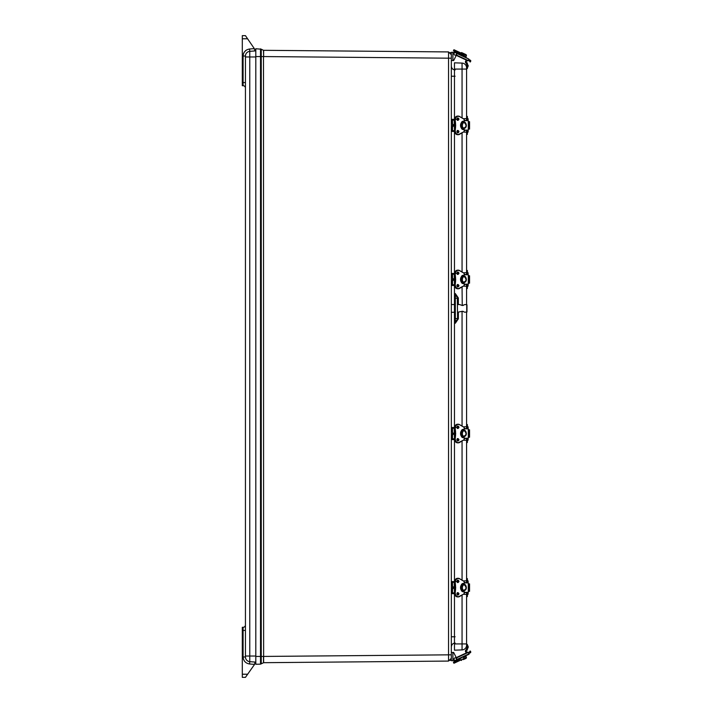 <?xml version="1.0" encoding="UTF-8"?>
<svg xmlns="http://www.w3.org/2000/svg" width="713" height="713" viewBox="0 0 713 713"><rect width="100%" height="100%" fill="white"/><g stroke="black" fill="none" stroke-linecap="round" stroke-linejoin="round"><path stroke-width="1.07" d="M263.632 50.311L263.632 56.568L448.539 58.181L448.539 51.924L263.632 50.311L263.632 51.755M451.329 652.466L453.673 652.466L456.641 658.42A1.569 1.569 0 0 1 455.242 660.684L451.329 660.684L451.329 54.741L448.539 51.924M263.632 56.568L263.489 50.311L261.243 49.197L263.489 50.311L261.243 49.197L261.243 56.568L263.489 56.568L263.632 662.689L448.539 661.076L448.539 58.181L451.329 58.181L451.329 52.316L455.242 52.316A1.569 1.569 0 0 1 456.641 54.58L453.673 60.534L451.329 60.534M263.632 656.432L451.329 654.819L451.329 658.259L448.539 661.076M263.632 661.245L263.632 662.689L260.512 664.168L261.243 663.803L261.243 56.568L260.512 56.568L260.512 664.168L261.243 663.803M448.548 52.512L448.548 54.473M451.329 66.068C451.543 68.386 452.808 69.687 455.117 69.981C452.808 69.687 451.543 68.386 451.329 66.068M451.329 76.229L455.117 76.229M455.117 636.771L451.329 636.771M451.329 646.932C451.543 644.614 452.808 643.313 455.117 643.019C452.808 643.313 451.543 644.614 451.329 646.932M451.329 54.741L450.242 52.521L451.329 54.741M450.242 660.479L451.329 658.259L450.242 660.479M261.243 49.197L255.807 48.751L255.807 664.249L260.512 664.168M255.807 662.127L249.764 661.655A4.697 4.697 0 0 1 245.441 656.976L245.441 656.04L245.441 656.976A4.697 4.697 0 0 0 249.764 661.655L249.764 656.04L255.807 656.04M255.807 50.873L249.764 51.345L249.764 656.04L245.441 656.04L245.441 56.024A4.697 4.697 0 0 1 249.764 51.345L249.577 49.01L254.336 48.636L254.826 50.703M249.764 661.655L249.577 663.99L254.532 664.382A3.128 3.128 0 0 0 254.826 663.063L254.532 664.382A3.128 3.128 0 0 1 254.247 664.864L245.441 677.35L242.304 677.35L242.304 674.222L247.643 674.222M254.826 50.953L254.826 50.302A3.128 3.128 0 0 0 254.274 48.537L247.58 38.778L254.274 48.537M242.304 38.778L242.304 35.65L245.441 35.65L247.58 38.778L242.304 38.778L242.304 85.703L243.088 85.703A2.344 2.344 0 0 1 245.441 88.047A2.344 2.344 0 0 0 243.088 85.703L243.088 56.024L245.441 56.024L245.441 56.96L255.807 56.96M249.577 663.99C245.62 663.313 243.463 660.978 243.088 656.976L243.088 627.297L242.304 627.297L242.304 674.222M243.088 627.297A2.344 2.344 0 0 0 245.441 624.953M466.587 69.081L462.06 69.081L462.06 63.092A4.697 4.697 0 0 1 466.587 67.78L466.587 119.026L467.371 119.026L467.371 120.31M464.136 132.137L466.587 132.137L466.587 273.097L467.371 273.097L467.371 274.38M464.136 286.207L466.587 286.207L466.587 304.585M466.587 312.223L466.587 426.793L464.136 426.793M467.371 438.62L467.371 439.903L466.587 439.903L466.587 580.863L464.136 580.863M467.371 592.69L467.371 593.974L466.587 593.974L466.587 645.22A4.697 4.697 0 0 1 462.06 649.908A4.697 4.697 0 0 0 465.732 647.921L466.587 647.921M466.587 646.165L466.489 646.165A4.697 4.697 0 0 0 466.587 645.22L466.587 649.677L467.371 649.677A0.624 0.624 0 0 1 466.881 650.283A0.784 0.784 0 0 0 466.489 651.673A0.784 0.784 0 0 1 466.881 650.283A0.784 0.784 0 0 0 466.489 651.673L467.175 652.217A0.722 0.722 0 0 1 467.309 652.457M454.466 286.154L454.466 293.542L455.331 293.578L458.343 297.954L458.343 304.549M458.343 312.249L458.343 318.845L455.331 323.23L454.466 323.256L454.466 426.846M454.466 440.224L454.466 580.917M454.466 594.294L454.466 650.176L462.06 649.908L462.06 643.919L466.587 643.919M462.06 63.092L454.466 62.824L454.466 118.706M454.466 132.083L454.466 272.776M458.343 318.845L457.594 318.542L455.331 323.23L455.331 318.542L454.466 318.568L454.466 323.256M457.318 297.161L457.594 318.542L455.331 318.542L455.331 295.922L454.466 295.886L455.331 295.922L455.331 293.578L457.594 298.266L458.343 297.954M457.594 298.266A2.344 2.344 0 0 0 455.331 295.922A2.344 2.344 0 0 1 457.594 298.266L454.466 298.23L454.466 293.542M454.466 298.23L454.466 318.568M454.466 320.912L455.331 320.886A2.344 2.344 0 0 0 457.594 318.542L457.318 319.638M467.371 593.974L467.371 596.603L466.587 596.603M466.587 582.521L466.587 578.608L467.371 578.608L467.371 582.521M466.587 593.974L466.587 592.69M468.147 582.129L468.147 581.683M467.371 130.479L467.371 134.392L466.587 134.392L466.587 130.479M466.587 116.397L467.371 116.397L467.371 119.026M466.587 120.31L466.587 119.026M468.147 119.918L468.147 119.472M466.587 63.457A1.569 1.569 0 0 1 465.83 60.872L466.498 60.159M467.407 64.402L468.147 65.32L467.371 64.393L468.147 65.32L467.666 67.414M466.498 652.841L465.83 652.128A1.569 1.569 0 0 1 466.587 649.543M468.129 646.21L467.371 645.479L468.147 646.343M467.371 63.323L467.371 68.582L466.587 68.582L466.587 63.323L467.371 63.323A0.624 0.624 0 0 0 466.881 62.717A0.784 0.784 0 0 1 466.489 61.327L467.175 60.783A0.722 0.722 0 0 0 467.309 60.543M468.147 66.345L468.147 65.56M467.371 284.549L467.371 288.462L466.587 288.462L466.587 284.549M466.587 270.468L467.371 270.468L467.371 273.097M466.587 274.38L466.587 273.097M468.147 273.507L468.147 273.988M467.371 439.903L467.371 442.532L466.587 442.532M466.587 428.451L466.587 424.538L467.371 424.538L467.371 428.451M466.587 439.903L466.587 438.62M468.147 428.058L468.147 427.613M468.147 646.308L467.648 645.577M462.06 649.908A4.697 4.697 0 0 0 466.587 645.22L466.587 644.418L467.371 644.418L467.371 649.677M468.147 647.44L468.147 646.655M468.147 646.415L467.443 648.589M468.289 591.318L469.395 591.318M468.289 583.894L469.395 583.894M464.216 592.69L468.289 592.316L468.289 582.895L464.216 582.521M457.594 592.637L457.871 592.69A1.176 0.945 -90 0 1 457.871 595.034A1.176 0.945 -90 0 1 457.871 592.69C456.766 593.581 456.766 594.366 457.871 595.034M464.564 584.624L465.215 585.462M457.701 582.521L457.871 582.521A1.176 0.945 -90 0 1 457.871 580.177A1.176 0.945 -90 0 1 457.871 582.521C456.766 581.853 456.766 581.068 457.871 580.177M463.12 584.482A3.128 2.531 90 0 0 462.487 584.562L462.487 584.562A3.128 2.531 90 0 0 460.553 587.61A3.128 2.531 90 0 0 462.487 590.649L462.487 590.649A3.128 2.531 90 0 0 463.12 590.738M464.404 584.562L464.404 584.562A3.128 2.531 90 0 0 463.86 584.482A3.128 2.531 90 0 0 463.209 584.562L462.487 584.562M462.487 590.649L463.209 590.649A3.128 2.531 90 0 0 463.86 590.729A3.128 2.531 90 0 0 464.404 590.649L464.395 590.649M459.555 596.531L464.163 593.786L459.546 596.442C457.122 597.191 455.669 596.041 455.197 593.011L455.58 589.295L454.894 589.295M457.915 596.906A3.913 3.164 -90 0 1 457.639 596.915A3.913 3.164 -90 0 1 454.475 593.011A14.839 12.005 -90 0 1 454.867 589.259A4.697 3.797 90 0 0 454.867 585.952L454.894 585.917M455.58 589.295L455.411 585.952A14.839 12.005 -90 0 1 455.019 582.2L454.475 582.2A14.839 12.005 -90 0 0 454.867 585.952L455.411 585.952A4.697 3.797 -90 0 1 455.411 589.259A14.839 12.005 -90 0 0 455.019 593.011L454.475 593.011M455.58 585.917L455.197 582.2C455.669 579.17 457.122 578.029 459.546 578.769L464.163 581.425L459.555 578.68M463.691 590.729L463.584 591.514A3.913 3.164 -90 0 1 460.527 587.61A3.913 3.164 -90 0 1 463.584 583.697L463.691 584.482M463.129 591.451L463.584 591.514C459.671 588.911 459.671 586.3 463.584 583.697L463.129 583.76M454.484 581.665L452.577 581.665L451.454 582.797L452.505 583.261L452.505 582.2L454.457 582.2C454.636 579.838 455.696 578.528 457.639 578.296A3.913 3.164 -90 0 1 457.915 578.305M452.505 583.261L451.454 583.671L451.454 585.418L452.505 585.418L452.505 583.671M451.329 585.525L451.454 591.54L452.505 591.54L452.505 585.418M452.505 591.54L451.454 592.414L452.577 593.546L454.484 593.546M459.546 596.442L459.537 596.549A3.913 3.164 -90 0 1 458.183 596.915L457.639 596.915C455.696 596.683 454.636 595.382 454.457 593.011L452.505 593.011L452.505 591.95M452.505 582.325L454.457 582.325M452.505 592.886L454.457 592.886M452.185 581.612L452.577 581.541A1.248 1.248 0 0 0 451.329 582.797L451.659 582.156M454.627 580.917L454.502 581.541L452.577 581.665M451.659 593.056L451.329 592.414A1.248 1.248 0 0 0 452.577 593.671L454.502 593.671L454.627 594.294M451.552 593.127L452.185 593.608M455.634 581.541L456.881 581.541M453.281 586.968L452.505 586.041L453.281 588.243L453.281 587.218M453.281 588.243L452.505 589.17L453.254 588.466M468.289 129.106L469.395 129.106M468.289 121.682L469.395 121.682M464.216 130.479L468.289 130.105L468.289 120.684L464.216 120.31M457.701 130.479L457.871 130.479A1.176 0.945 -90 0 1 457.871 132.823A1.176 0.945 -90 0 1 457.871 130.479C456.766 131.37 456.766 132.155 457.871 132.823M464.564 122.413L465.215 123.251M457.594 120.363L457.871 120.31A1.176 0.945 -90 0 1 457.871 117.966A1.176 0.945 -90 0 1 457.871 120.31C456.766 119.641 456.766 118.857 457.871 117.966M463.12 122.262A3.128 2.531 90 0 0 462.487 122.351L462.487 122.351A3.128 2.531 90 0 0 460.553 125.39A3.128 2.531 90 0 0 462.487 128.438L462.487 128.438A3.128 2.531 90 0 0 463.12 128.518M464.404 122.351L464.404 122.351A3.128 2.531 90 0 0 463.86 122.271A3.128 2.531 90 0 0 463.209 122.351L462.487 122.351M462.487 128.438L463.209 128.438A3.128 2.531 90 0 0 463.86 128.518A3.128 2.531 90 0 0 464.404 128.438L464.395 128.438M459.555 134.32L464.163 131.575L459.546 134.231C457.122 134.971 455.669 133.83 455.197 130.8L455.58 127.083L454.894 127.083M457.915 134.695A3.913 3.164 -90 0 1 457.639 134.704A3.913 3.164 -90 0 1 454.475 130.8A14.839 12.005 -90 0 1 454.867 127.048A4.697 3.797 90 0 0 454.867 123.741L454.894 123.706M455.58 127.083L455.411 123.741A14.839 12.005 -90 0 1 455.019 119.989L454.475 119.989A14.839 12.005 -90 0 0 454.867 123.741L455.411 123.741A4.697 3.797 -90 0 1 455.411 127.048A14.839 12.005 -90 0 0 455.019 130.8L454.475 130.8M455.58 123.706L455.197 119.989C455.669 116.959 457.122 115.809 459.546 116.558L464.163 119.214L459.555 116.469M463.691 128.518L463.584 129.303A3.913 3.164 -90 0 1 460.527 125.39A3.913 3.164 -90 0 1 463.584 121.486L463.691 122.271M463.129 129.24L463.584 129.303C459.671 126.7 459.671 124.089 463.584 121.486L463.129 121.549M454.484 119.454L452.577 119.454L451.454 120.586L452.505 121.05L452.505 119.989L454.457 119.989C454.636 117.618 455.696 116.317 457.639 116.085A3.913 3.164 -90 0 1 457.915 116.094M452.505 121.05L451.454 121.46L451.454 123.206L452.505 123.206L452.505 121.46M451.329 123.313L451.454 129.329L452.505 129.329L452.505 123.206M452.505 129.329L451.454 130.203L452.577 131.335L454.484 131.335M459.546 134.231L459.537 134.338A3.913 3.164 -90 0 1 458.183 134.704L457.639 134.704C455.696 134.472 454.636 133.162 454.457 130.8L452.505 130.8L452.505 129.739M452.505 120.114L454.457 120.114M452.505 130.675L454.457 130.675M454.627 118.706L454.502 119.329L452.577 119.329A1.248 1.248 0 0 0 451.329 120.586L451.659 119.944M451.659 130.844L451.329 130.203A1.248 1.248 0 0 0 452.577 131.459L454.502 131.459L454.627 132.083M451.552 130.916L452.185 131.388L451.552 130.916M452.185 119.392L451.552 119.873M455.634 119.329L456.881 119.329M453.263 124.552L452.505 123.83L453.281 126.032L453.281 125.007M453.281 126.032L452.505 126.959L453.263 126.237M452.898 60.534L452.898 52.316L455.242 52.316M459.448 54.277L460.277 53.974L458.379 53.101L463.655 55.427L453.931 51.033M455.892 50.65L453.994 49.767L455.892 50.65L453.994 49.767L455.892 50.65L453.994 49.767L453.441 50.659L455.402 51.719M454.431 49.963L460.767 52.922L461.623 52.575L466.159 54.696L461.623 52.575L460.785 52.878L461.623 52.575M462.434 54.999L463.78 55.623L464.297 54.518L463.468 54.188M468.753 59.482L470.313 60.213A0.784 0.784 0 0 1 470.696 61.256L470.357 61.96L469.653 61.63L469.867 60.872L468.423 60.195M460.545 54.794L459.965 54.527M453.673 652.466L456.24 657.627L453.673 652.466L456.24 657.627L468.093 652.101L469.083 654.222L456.436 660.122M455.892 662.35L453.994 663.233L455.892 662.35L453.994 663.233L455.892 662.35L453.994 663.233L453.441 662.341L459.439 659.4M453.931 661.967L455.402 661.281M454.431 663.037L464.047 658.545L462.933 659.062L464.047 658.545L463.655 657.573L464.11 658.384L463.468 658.812M468.753 653.518L470.313 652.787A0.784 0.784 0 0 0 470.696 651.744L470.357 651.04L470.696 651.744L470.357 651.04L469.653 651.37L469.867 652.128L468.423 652.805M453.825 663.17L458.869 660.826L458.379 659.899L461.668 657.68M465.045 656.103L464.591 656.317M464.225 656.486L463.343 656.905M463.708 54.295L463.717 55.454L464.047 54.455L460.767 52.922L458.869 52.04L458.477 53.012L453.441 50.659M456.739 53.43L468.922 59.117L468.093 60.899L456.24 55.373M468.922 59.117L456.436 52.878M465.945 56.621L466.462 55.525L464.297 54.518L463.78 55.623L465.945 56.621L466.249 57.45M454.6 52.807A1.248 1.248 0 0 1 456.489 53.867A1.248 1.248 0 0 1 454.627 54.972A1.248 1.248 0 0 1 454.6 52.807M468.289 283.177L469.395 283.177M468.289 275.753L469.395 275.753M464.216 284.549L468.289 284.175L468.289 274.755L464.216 274.38M457.594 284.496L457.871 284.549A1.176 0.945 -90 0 1 457.871 286.893A1.176 0.945 -90 0 1 457.871 284.549C456.766 285.441 456.766 286.225 457.871 286.893M464.564 276.484L465.215 277.321M457.594 274.434L457.871 274.38A1.176 0.945 -90 0 1 457.871 272.036A1.176 0.945 -90 0 1 457.871 274.38C456.766 273.712 456.766 272.927 457.871 272.036M463.12 276.341A3.128 2.531 90 0 0 462.487 276.421L462.487 276.421A3.128 2.531 90 0 0 460.553 279.46A3.128 2.531 90 0 0 462.487 282.508L462.487 282.508A3.128 2.531 90 0 0 463.12 282.589M464.404 276.421L464.404 276.421A3.128 2.531 90 0 0 463.86 276.341A3.128 2.531 90 0 0 463.209 276.421L462.487 276.421M462.487 282.508L463.209 282.508A3.128 2.531 90 0 0 463.86 282.589A3.128 2.531 90 0 0 464.404 282.508L464.395 282.508M459.555 288.391L464.163 285.646L459.546 288.302C457.122 289.041 455.669 287.9 455.197 284.87L455.58 281.154L454.894 281.154M457.915 288.765A3.913 3.164 -90 0 1 457.639 288.774A3.913 3.164 -90 0 1 454.475 284.87A14.839 12.005 -90 0 1 454.867 281.118A4.697 3.797 90 0 0 454.867 277.812L454.894 277.776M455.58 281.154L455.411 277.812A14.839 12.005 -90 0 1 455.019 274.059L454.475 274.059A14.839 12.005 -90 0 0 454.867 277.812L455.411 277.812A4.697 3.797 -90 0 1 455.411 281.118A14.839 12.005 -90 0 0 455.019 284.87L454.475 284.87M455.58 277.776L455.197 274.059C455.669 271.029 457.122 269.888 459.546 270.628L464.163 273.284L459.555 270.539M463.691 282.589L463.584 283.373A3.913 3.164 -90 0 1 460.527 279.46A3.913 3.164 -90 0 1 463.584 275.557L463.691 276.341M463.129 283.311L463.584 283.373C459.671 280.77 459.671 278.159 463.584 275.557L463.129 275.619M454.484 273.525L452.577 273.525L451.454 274.657L452.505 275.12L452.505 274.059L454.457 274.059C454.636 271.689 455.696 270.387 457.639 270.156A3.913 3.164 -90 0 1 457.915 270.165M452.505 275.12L451.454 275.53L451.454 277.277L452.505 277.277L452.505 275.53M451.329 277.384L451.454 283.4L452.505 283.4L452.505 277.277M452.505 283.4L451.454 284.273L452.577 285.405L454.484 285.405M459.546 288.302L459.537 288.409A3.913 3.164 -90 0 1 458.183 288.774L457.639 288.774C455.696 288.542 454.636 287.232 454.457 284.87L452.505 284.87L452.505 283.81M452.505 274.184L454.457 274.184M452.505 284.745L454.457 284.745M451.552 273.944L452.577 273.4A1.248 1.248 0 0 0 451.329 274.657L451.659 274.015M451.659 284.915L451.329 284.273A1.248 1.248 0 0 0 452.577 285.53L452.185 285.458M454.627 272.776L454.502 273.4L452.577 273.525M452.577 285.405L454.502 285.53L454.627 286.154M455.634 273.4L456.881 273.4M453.281 278.828L452.505 277.901L453.281 280.102L453.281 279.077M453.263 280.298L452.505 281.029L453.281 279.853M468.289 437.247L469.395 437.247M468.289 429.823L469.395 429.823M464.216 438.62L468.289 438.245L468.289 428.825L464.216 428.451M457.594 438.566L457.871 438.62A1.176 0.945 -90 0 1 457.871 440.964A1.176 0.945 -90 0 1 457.871 438.62C456.766 439.511 456.766 440.295 457.871 440.964M464.564 430.554L465.215 431.392M457.701 428.451L457.871 428.451A1.176 0.945 -90 0 1 457.871 426.107A1.176 0.945 -90 0 1 457.871 428.451C456.766 427.782 456.766 426.998 457.871 426.107M463.12 430.411A3.128 2.531 90 0 0 462.487 430.492L462.487 430.492A3.128 2.531 90 0 0 460.553 433.54A3.128 2.531 90 0 0 462.487 436.579L462.487 436.579A3.128 2.531 90 0 0 463.12 436.659M464.404 430.492L464.404 430.492A3.128 2.531 90 0 0 463.86 430.411A3.128 2.531 90 0 0 463.209 430.492L462.487 430.492M462.487 436.579L463.209 436.579A3.128 2.531 90 0 0 463.86 436.659A3.128 2.531 90 0 0 464.404 436.579L464.395 436.579M459.555 442.461L464.163 439.716L459.546 442.372C457.122 443.112 455.669 441.971 455.197 438.941L455.58 435.224L454.894 435.224M457.915 442.835A3.913 3.164 -90 0 1 457.639 442.844A3.913 3.164 -90 0 1 454.475 438.941A14.839 12.005 -90 0 1 454.867 435.188A4.697 3.797 90 0 0 454.867 431.882L454.894 431.846M455.58 435.224L455.411 431.882A14.839 12.005 -90 0 1 455.019 428.13L454.475 428.13A14.839 12.005 -90 0 0 454.867 431.882L455.411 431.882A4.697 3.797 -90 0 1 455.411 435.188A14.839 12.005 -90 0 0 455.019 438.941L454.475 438.941M455.58 431.846L455.197 428.13C455.669 425.1 457.122 423.959 459.546 424.698L464.163 427.354L459.555 424.609M463.691 436.659L463.584 437.443A3.913 3.164 -90 0 1 460.527 433.54A3.913 3.164 -90 0 1 463.584 429.627L463.691 430.411M463.129 437.381L463.584 437.443C459.671 434.841 459.671 432.23 463.584 429.627L463.129 429.689M454.484 427.595L452.577 427.595L451.454 428.727L452.505 429.19L452.505 428.13L454.457 428.13C454.636 425.768 455.696 424.458 457.639 424.226A3.913 3.164 -90 0 1 457.915 424.235M452.505 429.19L451.454 429.6L451.454 431.347L452.505 431.347L452.505 429.6M451.329 431.454L451.454 437.47L452.505 437.47L452.505 431.347M452.505 437.47L451.454 438.343L452.577 439.475L454.484 439.475M459.546 442.372L459.537 442.479A3.913 3.164 -90 0 1 458.183 442.844L457.639 442.844C455.696 442.613 454.636 441.311 454.457 438.941L452.505 438.941L452.505 437.88M452.505 428.255L454.457 428.255M452.505 438.816L454.457 438.816M451.552 428.014L452.577 427.47A1.248 1.248 0 0 0 451.329 428.727L451.659 428.085M454.627 426.846L454.502 427.47L452.577 427.595M451.659 438.985L451.329 438.343A1.248 1.248 0 0 0 452.577 439.6L454.502 439.6L454.627 440.224M451.552 439.056L452.185 439.529M455.634 427.47L456.881 427.47M452.505 431.971L453.281 434.172L453.281 433.147M453.281 434.172L452.505 435.099L453.263 434.369M460.25 658.34L461.044 657.974M453.495 662.172L460.268 659.017M463.548 657.484L464.297 658.491L462.933 659.062M458.869 660.96L464.11 658.384L458.869 660.96M459.448 658.723L463.655 656.753M463.352 659.614L466.159 658.304L463.352 659.614M454.6 660.193A1.248 1.248 0 0 1 454.627 658.028A1.248 1.248 0 0 1 456.489 659.133A1.248 1.248 0 0 1 454.6 660.193M464.787 304.594L462.282 305.529L459.787 304.594M462.06 286.956L462.238 305.529M462.933 305.458L463.441 305.307M462.479 311.278L464.814 312.223L466.97 311.973L466.97 304.834L466.97 311.973M463.298 311.447L462.764 311.314M457.594 312.258L462.282 311.278M263.489 662.689L263.489 656.432L255.807 656.432M260.512 48.832L260.512 56.568L255.807 56.568M243.186 658.144L243.088 656.976L245.441 656.976M242.304 630.426L245.441 630.426M244.354 661.004L243.338 658.821M245.664 50.578L244.096 52.405M244.033 52.504L243.588 53.439M243.338 54.179L243.516 53.618M243.088 56.024L243.088 56.015C243.463 52.022 245.62 49.687 249.577 49.01M245.441 82.574L242.304 82.574M243.543 53.546L243.819 52.914M244.96 51.247L246.546 49.963M243.088 85.703A2.344 2.344 0 0 1 245.441 88.047A2.344 2.344 0 0 0 243.088 85.703M454.466 69.081L462.06 69.081L462.06 117.903M462.06 132.885L462.06 271.974M462.06 311.287L462.06 426.044M462.06 441.026L462.06 580.115M462.06 595.097L462.06 643.919L454.466 643.919M457.594 318.542A2.344 2.344 0 0 1 455.331 320.886M466.587 581.247L467.371 581.247M467.371 131.753L466.587 131.753M467.371 285.833L466.587 285.833M466.587 427.167L467.371 427.167M469.216 583.894L469.216 591.318M454.217 582.895L454.466 592.316M468.289 582.895L464.216 582.895M464.216 592.316L468.289 592.316M463.2 590.649A3.128 2.531 -90 0 1 461.266 587.61A3.128 2.531 -90 0 1 463.2 584.562M464.644 585.177C466.605 587.369 466.445 589.018 464.163 590.106C461.195 590.765 462.372 583.332 464.644 585.177M457.603 582.468A1.176 0.945 90 0 0 457.603 580.23M457.603 594.99A1.176 0.945 90 0 0 457.603 592.744M463.147 591.389L463.147 590.649L463.04 591.514M454.475 582.2A3.913 3.164 -90 0 1 457.639 578.296L458.183 578.296A3.913 3.164 -90 0 1 459.52 578.662L458.183 578.296A3.913 3.164 -90 0 0 455.019 582.2L455.197 582.2M464.19 590.703L464.181 593.849M464.163 590.703L464.154 593.893L458.183 596.915A3.913 3.164 -90 0 1 455.019 593.011L455.197 593.011M464.181 581.362L464.163 584.508M456.89 581.353C457.594 582.886 458.29 582.886 458.994 581.353C458.29 579.812 457.594 579.812 456.89 581.353M456.89 593.867C457.594 595.4 458.29 595.4 458.994 593.867C458.29 592.325 457.594 592.325 456.89 593.867M463.655 583.573C459.885 582.352 459.885 592.86 463.655 591.638M463.86 591.389L463.86 590.729C468.459 589.776 465.411 583.448 464.457 584.571L463.86 583.822M464.216 593.786L464.216 590.694M459.546 578.769L464.216 581.425M451.329 589.687L452.505 589.794M451.329 583.787L451.329 583.261M451.329 591.95L451.329 591.433M456.98 593.546L457.193 593.056M469.216 121.682L469.216 129.106M454.217 120.684L454.466 130.105M468.289 120.684L464.216 120.684M464.216 130.105L468.289 130.105M463.2 128.438A3.128 2.531 -90 0 1 461.266 125.39A3.128 2.531 -90 0 1 463.2 122.351M464.644 122.966C466.605 125.158 466.445 126.807 464.163 127.894C461.195 128.554 462.372 121.121 464.644 122.966M457.603 120.256A1.176 0.945 90 0 0 457.603 118.01M457.603 132.77A1.176 0.945 90 0 0 457.603 130.532M463.147 129.178L463.147 128.438L463.04 129.303M454.475 119.989A3.913 3.164 -90 0 1 457.639 116.085L458.183 116.085A3.913 3.164 -90 0 1 459.52 116.451L458.183 116.085A3.913 3.164 -90 0 0 455.019 119.989L455.197 119.989M464.163 128.492L464.181 131.638M464.216 131.575L458.183 134.704A3.913 3.164 -90 0 1 455.019 130.8L455.197 130.8M464.181 119.151L464.19 122.297M456.89 119.133C457.594 120.675 458.29 120.675 458.994 119.133C458.29 117.6 457.594 117.6 456.89 119.133M456.89 131.647C457.594 133.188 458.29 133.188 458.994 131.647C458.29 130.114 457.594 130.114 456.89 131.647M463.655 121.362C459.885 120.141 459.885 130.648 463.655 129.427M463.86 129.178L463.86 128.518C468.459 127.556 465.411 121.237 464.457 122.36L463.86 121.611M459.546 116.558L464.154 119.107L464.163 122.297M451.329 127.475L452.505 127.582M451.329 121.567L451.329 121.05M451.329 129.739L451.329 129.213M456.98 131.335L457.193 130.844M464.047 54.455L453.825 49.83M468.254 60.56L456.409 55.044M462.951 53.894L460.785 52.878M469.216 275.753L469.216 283.177M454.217 274.755L454.466 284.175M468.289 274.755L464.216 274.755M464.216 284.175L468.289 284.175M463.2 282.508A3.128 2.531 -90 0 1 461.266 279.46A3.128 2.531 -90 0 1 463.2 276.421M464.644 277.036C466.605 279.229 466.445 280.877 464.163 281.965C461.195 282.624 462.372 275.191 464.644 277.036M457.603 274.327A1.176 0.945 90 0 0 457.603 272.09M457.603 286.84A1.176 0.945 90 0 0 457.603 284.603M463.147 283.248L463.147 282.508L463.04 283.373M454.475 274.059A3.913 3.164 -90 0 1 457.639 270.156L458.183 270.156A3.913 3.164 -90 0 1 459.52 270.521L458.183 270.156A3.913 3.164 -90 0 0 455.019 274.059L455.197 274.059M464.163 282.562L464.181 285.708M464.216 285.646L458.183 288.774A3.913 3.164 -90 0 1 455.019 284.87L455.197 284.87M464.181 273.222L464.163 276.368M456.89 273.204C457.594 274.746 458.29 274.746 458.994 273.204C458.29 271.671 457.594 271.671 456.89 273.204M456.89 285.726C457.594 287.259 458.29 287.259 458.994 285.726C458.29 284.184 457.594 284.184 456.89 285.726M463.655 275.432C459.885 274.211 459.885 284.719 463.655 283.498M463.86 283.248L463.86 282.589C468.459 281.635 465.411 275.307 464.457 276.43L463.86 275.681M459.546 270.628L464.216 273.284M451.329 281.546L452.505 281.653M451.329 275.637L451.329 275.12M451.329 283.81L451.329 283.284M456.98 285.405L457.193 284.915M469.216 429.823L469.216 437.247M454.217 428.825L454.466 438.245M468.289 428.825L464.216 428.825M464.216 438.245L468.289 438.245M463.2 436.579A3.128 2.531 -90 0 1 461.266 433.54A3.128 2.531 -90 0 1 463.2 430.492M464.644 431.107C466.605 433.299 466.445 434.948 464.163 436.035C461.195 436.695 462.372 429.262 464.644 431.107M457.603 428.397A1.176 0.945 90 0 0 457.603 426.16M457.603 440.91A1.176 0.945 90 0 0 457.603 438.673M463.147 437.319L463.147 436.579L463.04 437.443M454.475 428.13A3.913 3.164 -90 0 1 457.639 424.226L458.183 424.226A3.913 3.164 -90 0 1 459.52 424.591L458.183 424.226A3.913 3.164 -90 0 0 455.019 428.13L455.197 428.13M464.163 436.632L464.181 439.778M464.216 439.716L458.183 442.844A3.913 3.164 -90 0 1 455.019 438.941L455.197 438.941M464.181 427.292L464.163 430.438M456.89 427.274C457.594 428.816 458.29 428.816 458.994 427.274C458.29 425.741 457.594 425.741 456.89 427.274M456.89 439.796C457.594 441.329 458.29 441.329 458.994 439.796C458.29 438.254 457.594 438.254 456.89 439.796M463.655 429.502C459.885 428.281 459.885 438.789 463.655 437.568M463.86 437.319L463.86 436.659C468.459 435.705 465.411 429.378 464.457 430.5L463.86 429.752M459.546 424.698L464.216 427.354M451.329 435.616L452.505 435.723M451.329 429.707L451.329 429.19M451.329 437.88L451.329 437.363M456.98 439.475L457.193 438.985M452.898 652.466L452.898 660.684M456.409 657.956L468.254 652.44M456.739 659.57L468.922 653.883M466.249 655.55L465.945 656.379L463.78 657.386M464.297 658.482L466.462 657.475L466.159 658.304M466.721 312.223L466.721 304.585L464.814 304.576M466.587 594.348L464.136 594.348M467.371 595.034L468.147 594.107L468.138 592.672M467.371 580.177L468.147 581.104M467.371 132.823L468.147 131.896L468.138 130.461M466.587 118.652L464.136 118.652M467.371 117.966L468.147 118.893M467.371 64.393L468.147 65.32M466.587 65.079L465.732 65.079M467.371 286.893L468.147 285.966L468.138 284.532M466.587 272.722L464.136 272.722M467.371 272.036L468.147 272.963M466.587 440.277L464.136 440.277M467.371 440.964L468.147 440.037L468.138 438.602M467.371 426.107L468.147 427.034M467.371 648.607L468.147 647.796M469.546 591.318L469.546 583.894M457.327 582.521C458.423 581.853 458.423 581.068 457.327 580.177M457.327 595.034C458.423 594.366 458.423 593.581 457.327 592.69M454.457 582.2L454.457 593.011M457.193 582.156L457.069 581.541M469.546 129.106L469.546 121.682M457.327 120.31C458.423 119.641 458.423 118.857 457.327 117.966M457.327 132.823C458.423 132.155 458.423 131.37 457.327 130.479M454.457 119.989L454.457 130.8M464.216 119.214L464.216 122.306M457.193 119.944L457.069 119.329M466.462 55.525L466.159 54.696M460.785 660.122L461.623 660.425M469.546 283.177L469.546 275.753M457.327 274.38C458.423 273.712 458.423 272.927 457.327 272.036M457.327 286.893C458.423 286.225 458.423 285.441 457.327 284.549M454.457 274.059L454.457 284.87M457.193 274.015L457.069 273.4M469.546 437.247L469.546 429.823M457.327 428.451C458.423 427.782 458.423 426.998 457.327 426.107M457.327 440.964C458.423 440.295 458.423 439.511 457.327 438.62M454.457 428.13L454.457 438.941M457.193 428.085L457.069 427.47M465.945 656.379L466.462 657.475M459.733 304.558L457.594 304.549M454.466 304.54L451.329 304.522M454.466 312.267L451.329 312.276"/></g></svg>

